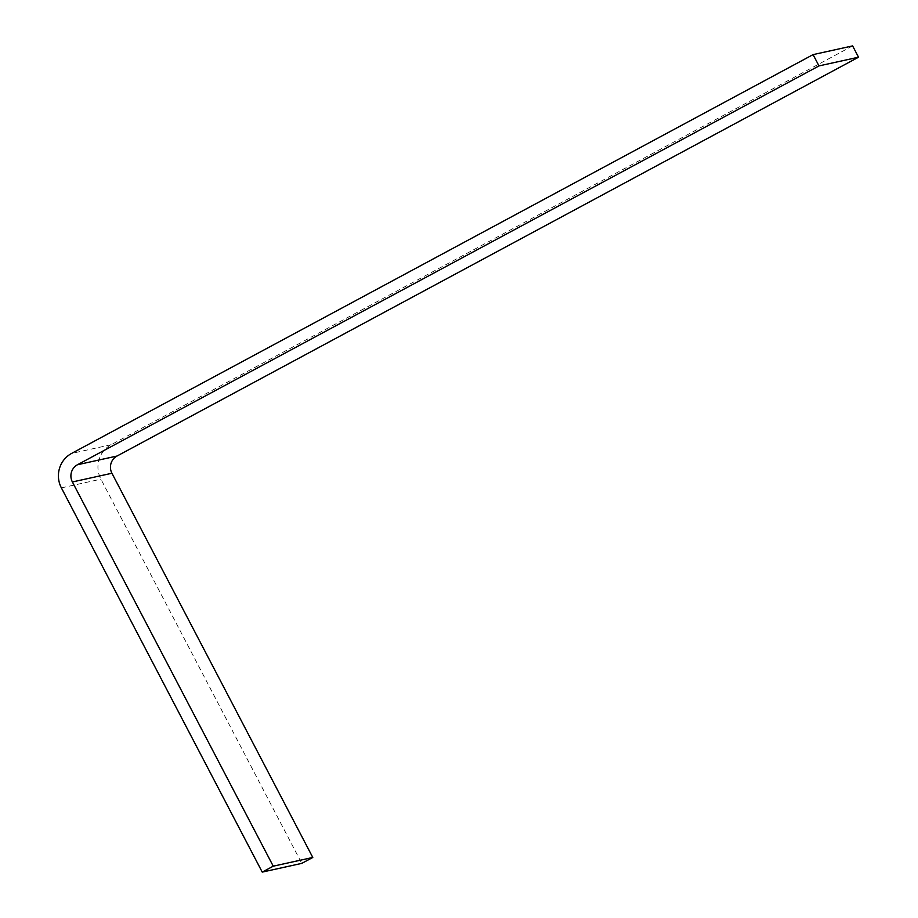 <?xml version="1.0" encoding="UTF-8"?>
<svg xmlns="http://www.w3.org/2000/svg" width="918" height="918" viewBox="0 0 918 918"><rect width="100%" height="100%" fill="white"/><g stroke="black" fill="none" stroke-linecap="round" stroke-linejoin="round"><path stroke-width="0.69" stroke-dasharray="4.59 3.44" d="M852.615 45.9L111.124 444.725A25.543 24.97 -102.4 0 0 100.911 479.173L301.77 863.379M111.124 444.725L71.581 453.435M61.38 487.883L100.911 479.173"/><path stroke-width="1.38" d="M117.034 456.028L858.525 57.203L818.994 65.912L77.491 464.738L117.034 456.028A12.772 12.485 -102.4 0 0 111.927 473.252L72.384 481.961A12.772 12.485 77.6 0 1 77.491 464.738M818.994 65.912L813.084 54.621L71.581 453.435A25.543 24.97 -102.4 0 0 61.38 487.883L262.238 872.1L273.254 866.179L72.384 481.961M858.525 57.203L852.615 45.9L813.084 54.621M262.238 872.1L301.77 863.379L312.786 857.458L111.927 473.252M273.254 866.179L312.786 857.458"/></g></svg>
